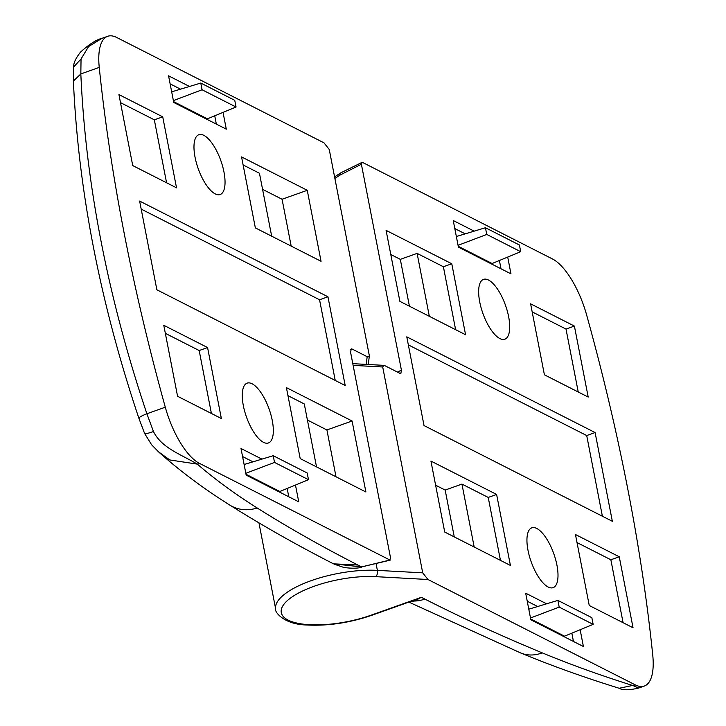 <?xml version="1.0" encoding="UTF-8"?>
<svg xmlns="http://www.w3.org/2000/svg" width="726" height="726" viewBox="0 0 726 726"><rect width="100%" height="100%" fill="white"/><g stroke="black" fill="none" stroke-linecap="round" stroke-linejoin="round"><path stroke-width="1.09" d="M366.249 364.388L367.165 356.693L351.992 348.979L350.712 349.288M189.486 86.467L168.568 75.831L173.741 102.457L226.294 129.164L223.036 112.385M261.923 459.131L241.005 448.496L246.178 475.122L298.74 501.829L295.473 485.05M221.366 418.53L207.572 347.545L163.777 325.284L177.571 396.269L221.366 418.53M286.398 387.611L300.201 458.596L365.895 491.983L352.092 420.998L286.398 387.611M162.724 116.841L118.928 94.589L132.731 165.573L176.527 187.825L162.724 116.841L154.329 119.826L120.498 102.629M241.558 156.916L255.352 227.891L321.046 261.287L307.252 190.303L241.558 156.916M327.952 296.78L139.628 201.066L156.88 289.792L345.195 385.506L327.952 296.78L319.558 299.765L141.189 209.106M195.058 157.261A31.753 12.006 70.4 0 0 220.15 194.532A31.753 12.006 70.4 0 0 223.962 171.953A31.753 12.006 70.4 0 0 198.87 134.691A31.753 12.006 70.4 0 0 195.058 157.261M243.346 405.707A31.753 12.006 70.4 0 0 268.438 442.969A31.753 12.006 70.4 0 0 272.25 420.399A31.753 12.006 70.4 0 0 247.158 383.137A31.753 12.006 70.4 0 0 243.346 405.707M367.165 356.693L369.307 356.067L369.271 355.359L329.259 149.511L324.014 142.85L116.668 37.462A57.735 21.834 -109.6 0 0 107.666 36.3A57.735 21.834 -109.6 0 0 99.244 67.391A962.259 363.935 -109.6 0 0 124.164 233.182A962.259 363.935 -109.6 0 0 165.292 407.213A57.735 21.834 70.4 0 0 199.45 463.36L390.18 560.154L361.602 566.924L389.735 560.073L390.588 558.112L350.576 352.255L351.257 348.852L351.992 348.979M107.666 36.3L102.085 38.287L88.59 46.564L81.049 58.969L80.831 73.943C83.254 128.665 90.006 184.486 101.077 241.395C112.103 298.204 127.377 355.658 146.888 413.756L153.467 431.534C161.544 447.906 180.465 454.131 197.318 464.123C215.068 479.414 235.015 494.034 257.158 507.973C288.558 527.729 322.126 546.751 357.873 565.028L361.602 566.924L333.533 563.848L357.873 565.028M99.244 67.391L80.831 73.943L73.39 81.049M139.356 418.775C138.04 417.904 140.545 416.234 146.888 413.756L165.292 407.213M199.45 463.36L197.318 464.123L169.784 459.957L158.477 451.799L151.562 444.702L144.574 433.386L138.938 418.43C100.179 302.905 78.326 190.421 73.39 80.985L73.68 66.955M257.158 507.973A38.487 33.959 122.2 0 1 229.761 505.06C262.195 525.47 296.771 545.054 333.479 563.821L333.533 563.848M153.467 431.534C147.16 433.74 144.229 434.212 144.683 432.932M102.085 38.287C96.331 39.685 89.153 44.286 80.541 52.081C75.658 58.343 73.371 63.289 73.689 66.937L81.049 58.969M316.518 466.891L304.285 403.946L287.968 395.652M336.02 476.8L326.918 429.955L307.416 420.045M326.918 429.955L352.092 420.998M291.18 246.105L282.069 199.26L307.252 190.303M271.678 236.195L259.445 173.251L243.119 164.956M282.069 199.26L262.567 189.341M335.24 380.442L319.558 299.765M166.572 182.77L154.329 119.826M211.411 413.466L199.178 350.531L207.572 347.545M199.178 350.531L165.337 333.325M252.966 461.827L242.575 456.545M288.776 496.765L287.169 488.48M246.023 474.296L279.864 491.493L308.486 479.686L307.189 472.98L273.221 455.719L244.118 464.504M216.339 124.101L214.733 115.815M180.529 89.162L170.129 83.88M173.587 101.622L207.418 118.828L236.05 107.021L234.743 100.315L200.784 83.054L171.681 91.839M273.221 455.719L274.519 462.426L245.833 473.298M274.519 462.426L308.486 479.686M200.784 83.054L202.082 89.761L173.387 100.633M202.082 89.761L236.05 107.021M361.847 566.861L361.766 567.06C358.617 568.385 352.754 568.558 344.169 567.56L334.16 564.166M258.937 522.856L275.699 609.105A67.355 23.096 -11 0 1 311.164 580.673A67.355 23.096 -11 0 1 377.375 570.373L422.714 572.841L382.702 366.984L383.773 365.35L384.816 365.659L399.99 373.373L400.879 373.445L401.405 370.097L361.385 164.239L339.986 175.102L334.877 178.414M546.587 603.814L525.678 593.187L530.851 619.804L583.405 646.512L580.147 629.741M474.151 231.149L453.242 220.522L458.415 247.139L510.968 273.847L507.71 257.077M530.606 303.822L544.409 374.807L588.205 397.068L574.402 326.083L530.606 303.822M465.575 334.74L451.772 263.756L386.087 230.369L399.881 301.354L465.575 334.74M589.249 605.502L633.045 627.763L619.251 556.778L575.455 534.518L589.249 605.502M510.414 565.436L496.62 494.451L430.926 461.064L444.72 532.049L510.414 565.436M424.029 425.572L612.345 521.286L595.102 432.56L406.778 336.846L424.029 425.572M556.924 565.082A31.753 12.006 70.4 0 0 531.831 527.82A31.753 12.006 70.4 0 0 528.02 550.399A31.753 12.006 70.4 0 0 553.112 587.661A31.753 12.006 70.4 0 0 556.924 565.082M508.627 316.645A31.753 12.006 70.4 0 0 483.534 279.374A31.753 12.006 70.4 0 0 479.723 301.952A31.753 12.006 70.4 0 0 504.815 339.214A31.753 12.006 70.4 0 0 508.627 316.645M422.714 572.841L427.959 579.502L635.314 684.89A57.735 21.834 -109.6 0 0 644.307 686.052A57.735 21.834 -109.6 0 0 652.738 654.952A962.259 363.935 -109.6 0 0 627.808 489.17A962.259 363.935 -109.6 0 0 586.681 315.138A57.735 21.834 70.4 0 0 552.522 258.991L362.238 162.27L340.639 172.924A2.886 1.733 -116.9 0 0 339.986 175.102M362.238 162.27L361.385 164.239M409.791 601.7L421.37 597.298L424.873 599.086C461.763 617.835 500.886 635.758 542.231 652.865C570.591 664.589 600.901 675.525 633.172 685.653L638.717 688.039L644.307 686.052M638.717 688.039C629.161 690.263 622.654 690.344 619.187 688.266L635.314 684.89M427.959 579.502L375.696 576.653A62.545 21.453 169 0 0 314.222 586.227A62.545 21.453 169 0 0 288.131 620.095A62.545 21.453 169 0 0 371.149 615.158L421.37 597.298L414.464 601.028L410.753 601.446M409.428 306.2L400.316 259.354L417.105 253.383L429.338 316.327M400.316 259.354L390.779 254.508M455.619 329.677L443.386 266.741L417.105 253.383M443.386 266.741L451.772 263.756M454.267 536.904L445.165 490.05L435.618 485.204M445.165 490.05L461.945 484.088L474.187 547.023M500.459 560.381L488.226 497.437L461.945 484.088M488.226 497.437L496.62 494.451M602.389 516.231L586.708 435.546L408.348 344.886M586.708 435.546L595.102 432.56M623.09 622.708L610.856 559.764L577.016 542.567M610.856 559.764L619.251 556.778M578.241 392.004L566.008 329.069L532.176 311.871M566.008 329.069L574.402 326.083M501.013 268.792L499.397 260.498M465.203 233.854L454.803 228.563M458.251 246.314L492.092 263.511L520.723 251.704L519.417 245.007L485.449 227.737L456.345 236.522M573.449 641.457L571.834 633.163M537.639 606.519L527.239 601.228M530.688 618.979L564.529 636.176L593.16 624.369L591.853 617.672L557.886 600.402L559.192 607.108L530.497 617.989M485.449 227.737L486.756 234.444L520.723 251.704M486.756 234.444L458.061 245.324M557.886 600.402L528.791 609.187M559.192 607.108L593.16 624.369M376.059 563.585L377.375 570.373A4.81 2.677 -86.9 0 1 375.696 576.653M382.702 366.984L353.126 365.378M371.149 615.158A4.81 1.824 70.4 0 0 371.903 615.258L413.493 600.466M619.233 688.284C584.294 677.458 551.424 665.678 520.615 652.937L520.615 652.937A38.487 32.098 -67.5 0 0 542.231 652.865M412.404 600.856A9.619 7.587 79.1 0 1 414.464 601.028A38.487 33.097 -63.1 0 0 424.873 599.086M397.467 372.093L401.405 370.097M229.761 505.06C203.325 488.444 179.567 470.684 158.477 451.799M369.307 356.067L368.318 364.506M275.699 609.105C274.219 611.238 283.231 624.56 306.989 625.004C328.025 626.084 349.66 622.835 371.903 615.258M520.615 652.937L408.874 602.108M340.567 172.969L334.586 176.917M383.773 365.35L352.791 363.662"/></g></svg>
